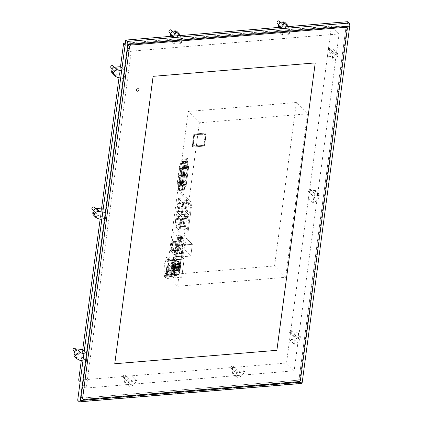 <?xml version="1.0" encoding="UTF-8"?>
<svg xmlns="http://www.w3.org/2000/svg" width="423" height="423" viewBox="0 0 423 423"><rect width="100%" height="100%" fill="white"/><g stroke="black" fill="none" stroke-linecap="round" stroke-linejoin="round"><path stroke-width="0.32" stroke-dasharray="2.12 1.59" d="M301.472 383.465A2.305 0.978 85.3 0 1 301.002 383.249L299.664 381.879L77.684 400.264M347.727 21.689L299.664 381.879M81.285 396.827A1.475 1.19 135.7 0 0 81.56 397.747A1.475 1.19 135.7 0 0 82.437 398.048L83.775 399.418L82.437 398.048L297.602 380.229A1.475 1.19 135.7 0 0 299.109 378.786L346.035 27.083A1.475 1.19 135.7 0 0 345.76 26.157A1.475 1.19 135.7 0 0 344.882 25.861L346.22 27.231L344.882 25.861L129.724 43.68A1.475 1.19 135.7 0 0 128.211 45.118L81.285 396.827A1.475 1.19 135.7 0 0 81.56 397.747A1.475 1.19 135.7 0 0 82.437 398.048L297.602 380.229A1.475 1.19 135.7 0 0 299.109 378.786L346.035 27.083A1.475 1.19 135.7 0 0 345.76 26.157A1.475 1.19 135.7 0 0 344.882 25.861L129.724 43.68A1.475 1.19 135.7 0 0 128.211 45.118L81.285 396.827L82.622 398.196L81.285 396.827M315.235 62.905L153.073 76.293L114.728 363.701L276.885 350.313L315.193 62.868L153.073 76.293L114.728 363.701L276.848 350.27L315.235 62.905M137.57 91.151A1.385 1.11 135.7 0 0 138.829 90.279A1.385 1.11 135.7 0 0 138.723 88.941A1.385 1.11 135.7 0 0 137.903 88.656A1.385 1.11 135.7 0 0 136.64 89.533A1.385 1.11 135.7 0 0 136.745 90.871A1.385 1.11 135.7 0 0 137.57 91.151A1.385 1.11 135.7 0 0 138.829 90.279A1.385 1.11 135.7 0 0 138.723 88.941A1.385 1.11 135.7 0 0 137.903 88.656A1.385 1.11 135.7 0 0 136.64 89.533A1.385 1.11 135.7 0 0 136.745 90.871A1.385 1.11 135.7 0 0 137.57 91.151M127.545 50.11L128.529 49.1L130.977 51.601L129.147 51.754L127.545 50.11L127.63 49.443L128.618 48.434L128.529 49.1M131.257 51.135L339.103 33.919L294.154 370.818L86.308 388.034L131.257 51.135L129.237 51.088L129.147 51.754M129.237 51.088L127.63 49.443M131.067 50.94L130.977 51.601M83.759 384.666L86.202 387.172L84.373 387.325L82.771 385.681L83.759 384.666L83.669 385.332L80.159 381.742M86.202 387.172L86.118 387.838L84.288 387.986L82.681 386.347L83.669 385.332M128.618 48.434L125.108 44.843M112.375 73.665A3.685 2.966 -44.3 0 0 114.57 74.416L119.513 74.004L120.492 66.686L119.016 77.747M93.509 215.08A3.685 2.966 -44.3 0 0 95.698 215.83L100.648 215.418L101.62 208.1L100.145 219.167M74.638 356.494A3.685 2.966 -44.3 0 0 76.833 357.245L81.776 356.832L82.755 349.514L81.279 360.581M339.103 33.919L331.458 26.094L286.503 362.997L78.657 380.208M294.154 370.818L286.503 362.997M125.335 43.167L331.458 26.094M82.771 385.681L82.681 386.347M84.373 387.325L84.288 387.986M174.715 227.135L176.491 213.827L181.578 219.029L179.801 232.338L174.715 227.135L183.032 226.448L184.809 213.139L189.89 218.342L188.113 231.651L183.032 226.448L174.636 227.14L179.717 232.343L181.493 219.035L176.407 213.832L174.636 227.14M181.869 216.867L190.181 216.179L191.957 202.866L183.64 203.558L181.869 216.867L176.782 211.664L185.094 210.977L190.181 216.179L181.784 216.872L183.561 203.563L178.474 198.361L176.698 211.669L181.784 216.872M176.782 211.664L178.559 198.355L186.871 197.663L191.957 202.866L190.181 216.179L185.094 210.977L186.871 197.663L178.474 198.361M183.64 203.558L178.559 198.355M181.673 181.853A2.305 0.978 -94.7 0 0 182.35 184.909A2.305 0.978 -94.7 0 0 182.519 185.052L182.435 185.057A2.305 0.978 85.3 0 1 182.265 184.92A2.305 0.978 85.3 0 1 181.589 181.858L184.164 162.564A2.305 0.978 85.3 0 1 184.93 161.242A2.305 0.978 85.3 0 1 185.396 161.459A2.305 0.978 85.3 0 1 185.56 161.66L185.951 159.529L185.56 161.66A2.305 0.978 -94.7 0 0 185.396 161.459A2.305 0.978 -94.7 0 0 184.93 161.242A2.305 0.978 -94.7 0 0 184.164 162.564L181.589 181.858A2.305 0.978 -94.7 0 0 182.265 184.92A2.305 0.978 -94.7 0 0 182.435 185.057L182.255 187.23A2.533 1.079 -94.7 0 0 183.519 190.831A2.533 1.079 -94.7 0 0 184.359 189.382L184.756 186.411L184.275 189.388A2.533 1.079 85.3 0 1 183.434 190.836A2.533 1.079 85.3 0 1 182.176 187.236L182.461 185.073L182.176 187.236A2.533 1.079 -94.7 0 0 183.434 190.836A2.533 1.079 -94.7 0 0 184.275 189.388L184.359 189.382A2.533 1.079 -94.7 0 1 183.519 190.831L183.519 190.831A2.533 1.079 -94.7 0 1 182.255 187.23L182.519 185.052A2.305 0.978 -94.7 0 1 182.35 184.909A2.305 0.978 -94.7 0 1 181.673 181.853L184.248 162.554L181.673 181.853M185.131 186.638L184.756 186.411L185.131 186.638A2.305 0.978 -94.7 0 0 185.427 186.717A2.305 0.978 -94.7 0 0 186.194 185.401L188.515 168.005L186.115 185.406A2.305 0.978 85.3 0 1 185.348 186.723A2.305 0.978 85.3 0 1 185.047 186.643L184.671 186.416L185.047 186.643A2.305 0.978 -94.7 0 0 185.348 186.723A2.305 0.978 -94.7 0 0 186.115 185.406L188.431 168.016L186.194 185.401A2.305 0.978 -94.7 0 1 185.427 186.717L185.427 186.717A2.305 0.978 -94.7 0 1 185.131 186.638L185.131 186.638M188.515 168.005A2.305 0.978 -94.7 0 0 187.997 165.15L187.659 164.647L187.918 165.155A2.305 0.978 85.3 0 1 188.431 168.016A2.305 0.978 -94.7 0 0 187.918 165.155L187.579 164.653L188.055 161.681A2.533 1.079 -94.7 0 0 186.797 158.075A2.533 1.079 -94.7 0 0 185.951 159.529L185.871 159.534A2.533 1.079 85.3 0 1 186.712 158.086A2.533 1.079 85.3 0 1 187.971 161.686L187.579 164.653L187.971 161.686A2.533 1.079 -94.7 0 0 186.712 158.086A2.533 1.079 -94.7 0 0 185.871 159.534L185.951 159.529A2.533 1.079 -94.7 0 1 186.797 158.075L186.797 158.075A2.533 1.079 -94.7 0 1 188.055 161.681L187.579 164.653L187.997 165.15A2.305 0.978 -94.7 0 1 188.515 168.005L188.515 168.005M185.639 161.655L185.639 161.655A2.305 0.978 -94.7 0 0 185.48 161.454A2.305 0.978 -94.7 0 0 185.01 161.237A2.305 0.978 -94.7 0 0 184.248 162.554L184.248 162.554A2.305 0.978 -94.7 0 1 185.01 161.237L185.01 161.237A2.305 0.978 -94.7 0 1 185.48 161.454A2.305 0.978 -94.7 0 1 185.639 161.655L185.639 161.655M181.583 192.28A1.385 0.587 -94.7 0 0 181.303 192.153A1.385 0.587 -94.7 0 0 180.822 193.253A1.385 0.587 -94.7 0 0 181.25 194.776A1.385 0.587 -94.7 0 0 181.53 194.908A1.385 0.587 -94.7 0 0 182.012 193.808A1.385 0.587 -94.7 0 0 181.583 192.28A1.385 0.587 -94.7 0 0 181.303 192.153A1.385 0.587 -94.7 0 0 180.822 193.253A1.385 0.587 -94.7 0 0 181.25 194.776A1.385 0.587 -94.7 0 0 181.53 194.908A1.385 0.587 -94.7 0 0 182.012 193.808A1.385 0.587 -94.7 0 0 181.583 192.28M170.485 251.04L184.703 249.861L190.773 256.068L176.555 257.247L170.485 251.04L172.05 239.286L186.268 238.107L192.338 244.314L190.773 256.068L176.634 257.242L170.569 251.029L184.703 249.861L186.268 238.107L172.135 239.275L170.569 251.029M173.716 232.354A1.385 0.587 -94.7 0 0 173.435 232.222A1.385 0.587 -94.7 0 0 172.954 233.327A1.385 0.587 -94.7 0 0 173.382 234.85A1.385 0.587 -94.7 0 0 173.663 234.982A1.385 0.587 -94.7 0 0 174.144 233.877A1.385 0.587 -94.7 0 0 173.716 232.354A1.385 0.587 -94.7 0 0 173.435 232.222A1.385 0.587 -94.7 0 0 172.954 233.327A1.385 0.587 -94.7 0 0 173.382 234.85A1.385 0.587 -94.7 0 0 173.663 234.982A1.385 0.587 -94.7 0 0 174.144 233.877A1.385 0.587 -94.7 0 0 173.716 232.354M192.158 146.3L203.844 145.332L204.547 146.057L192.867 147.024L192.158 146.3L193.792 134.07L205.472 133.102L206.181 133.827L204.547 146.057L192.951 147.014L192.243 146.289L203.844 145.332L205.472 133.102L193.877 134.065L192.243 146.289M180.774 235.066A1.385 0.587 -94.7 0 0 180.489 234.939A1.385 0.587 -94.7 0 0 180.008 236.039A1.385 0.587 -94.7 0 0 180.441 237.562A1.385 0.587 -94.7 0 0 180.721 237.694A1.385 0.587 -94.7 0 0 181.203 236.594A1.385 0.587 -94.7 0 0 180.774 235.066M182.302 236.631A1.385 0.587 -94.7 0 0 182.022 236.505A1.385 0.587 -94.7 0 0 181.541 237.604A1.385 0.587 -94.7 0 0 181.969 239.127A1.385 0.587 -94.7 0 0 182.25 239.259A1.385 0.587 -94.7 0 0 182.731 238.16A1.385 0.587 -94.7 0 0 182.302 236.631M176.497 259.733L173.726 256.898L181.377 256.264L184.148 259.098L176.497 259.733L174.075 277.885L181.726 277.25L173.996 277.89L171.22 275.056L178.955 274.416L181.377 256.264L184.148 259.098L181.726 277.25L178.955 274.416L181.726 277.25L184.148 259.098L176.417 259.738L173.996 277.89L166.514 278.508L163.738 275.674L164.272 271.672L163.701 271.085L165.055 260.938L165.626 261.525L166.16 257.522L168.936 260.357L168.402 264.359L169.353 265.337L168 275.484L167.048 274.506L166.514 278.508M176.555 257.247L178.12 245.493L192.338 244.314L186.268 238.107L184.703 249.861L190.773 256.068L192.338 244.314L178.205 245.488L176.634 257.242M178.205 245.488L172.135 239.275M181.499 192.291A1.385 0.587 -94.7 0 0 181.218 192.158A1.385 0.587 -94.7 0 0 180.737 193.258A1.385 0.587 -94.7 0 0 181.166 194.786A1.385 0.587 -94.7 0 0 181.446 194.913A1.385 0.587 -94.7 0 0 181.932 193.813A1.385 0.587 -94.7 0 0 181.499 192.291A1.385 0.587 -94.7 0 0 181.218 192.158A1.385 0.587 -94.7 0 0 180.737 193.258A1.385 0.587 -94.7 0 0 181.166 194.786A1.385 0.587 -94.7 0 0 181.446 194.913A1.385 0.587 -94.7 0 0 181.932 193.813A1.385 0.587 -94.7 0 0 181.499 192.291M183.534 194.279A1.385 0.587 -94.7 0 0 183.254 194.146A1.385 0.587 -94.7 0 0 182.768 195.246A1.385 0.587 -94.7 0 0 183.201 196.774A1.385 0.587 -94.7 0 0 183.482 196.901A1.385 0.587 -94.7 0 0 183.963 195.801A1.385 0.587 -94.7 0 0 183.534 194.279A1.385 0.587 -94.7 0 0 183.254 194.146A1.385 0.587 -94.7 0 0 182.768 195.246A1.385 0.587 -94.7 0 0 183.201 196.774A1.385 0.587 -94.7 0 0 183.482 196.901A1.385 0.587 -94.7 0 0 183.963 195.801A1.385 0.587 -94.7 0 0 183.534 194.279M183.45 194.284A1.385 0.587 -94.7 0 0 183.17 194.152A1.385 0.587 -94.7 0 0 182.688 195.257A1.385 0.587 -94.7 0 0 183.117 196.78A1.385 0.587 -94.7 0 0 183.397 196.912A1.385 0.587 -94.7 0 0 183.878 195.807A1.385 0.587 -94.7 0 0 183.45 194.284A1.385 0.587 -94.7 0 0 183.17 194.152A1.385 0.587 -94.7 0 0 182.688 195.257A1.385 0.587 -94.7 0 0 183.117 196.78A1.385 0.587 -94.7 0 0 183.397 196.912A1.385 0.587 -94.7 0 0 183.878 195.807A1.385 0.587 -94.7 0 0 183.45 194.284M173.631 232.359A1.385 0.587 -94.7 0 0 173.351 232.232A1.385 0.587 -94.7 0 0 172.87 233.332A1.385 0.587 -94.7 0 0 173.298 234.855A1.385 0.587 -94.7 0 0 173.578 234.987A1.385 0.587 -94.7 0 0 174.065 233.887A1.385 0.587 -94.7 0 0 173.631 232.359A1.385 0.587 -94.7 0 0 173.351 232.232A1.385 0.587 -94.7 0 0 172.87 233.332A1.385 0.587 -94.7 0 0 173.298 234.855A1.385 0.587 -94.7 0 0 173.578 234.987A1.385 0.587 -94.7 0 0 174.065 233.887A1.385 0.587 -94.7 0 0 173.631 232.359M192.867 147.024L194.501 134.794L206.181 133.827L205.472 133.102L203.844 145.332L204.547 146.057L206.181 133.827L194.585 134.789L192.951 147.014M194.585 134.789L193.877 134.065M178.146 236.975A1.385 0.587 -94.7 0 0 177.866 236.848A1.385 0.587 -94.7 0 0 177.38 237.948A1.385 0.587 -94.7 0 0 177.813 239.471A1.385 0.587 -94.7 0 0 178.094 239.603A1.385 0.587 -94.7 0 0 178.575 238.503A1.385 0.587 -94.7 0 0 178.146 236.975M176.613 235.41A1.385 0.587 -94.7 0 0 176.333 235.283A1.385 0.587 -94.7 0 0 175.852 236.383A1.385 0.587 -94.7 0 0 176.28 237.906A1.385 0.587 -94.7 0 0 176.56 238.038A1.385 0.587 -94.7 0 0 177.047 236.938A1.385 0.587 -94.7 0 0 176.613 235.41M285.647 277.303L274.559 265.961L166.477 274.913L177.565 286.255L285.647 277.303L307.458 113.845L296.37 102.503L274.559 265.961M307.458 113.845L199.376 122.797L177.565 286.255M199.376 122.797L188.288 111.455L296.37 102.503M188.288 111.455L166.477 274.913M173.726 256.898L171.304 275.045L174.075 277.885M171.304 275.045L178.955 274.416L181.377 256.264L173.642 256.904L176.417 259.738L173.642 256.904L166.16 257.522M179.209 269.689A0.735 0.312 -94.7 0 0 179.061 269.62A0.735 0.312 -94.7 0 0 178.802 270.207A0.735 0.312 -94.7 0 0 179.035 271.021A0.735 0.312 -94.7 0 0 179.183 271.09A0.735 0.312 -94.7 0 0 179.442 270.503A0.735 0.312 -94.7 0 0 179.209 269.689A0.735 0.312 -94.7 0 0 179.061 269.62A0.735 0.312 -94.7 0 0 178.802 270.207A0.735 0.312 -94.7 0 0 179.035 271.021A0.735 0.312 -94.7 0 0 179.183 271.09A0.735 0.312 -94.7 0 0 179.442 270.503A0.735 0.312 -94.7 0 0 179.209 269.689M178.379 269.758A0.735 0.312 -94.7 0 0 178.231 269.689A0.735 0.312 -94.7 0 0 177.972 270.276A0.735 0.312 -94.7 0 0 178.199 271.09A0.735 0.312 -94.7 0 0 178.353 271.159A0.735 0.312 -94.7 0 0 178.606 270.572A0.735 0.312 -94.7 0 0 178.379 269.758A0.735 0.312 -94.7 0 0 178.231 269.689A0.735 0.312 -94.7 0 0 177.972 270.276A0.735 0.312 -94.7 0 0 178.199 271.09A0.735 0.312 -94.7 0 0 178.353 271.159A0.735 0.312 -94.7 0 0 178.606 270.572A0.735 0.312 -94.7 0 0 178.379 269.758M178.4 269.24L178.548 268.156L180.193 269.837L180.103 270.509A1.385 0.587 -94.7 0 0 179.902 272.005L179.812 272.676L178.168 270.99L178.057 269.647L177.961 270.355L177.676 270.286L178.009 267.807L178.4 269.24L172.917 269.694L173.06 268.61L178.548 268.156L173.06 268.61L174.704 270.292L174.614 270.963A1.385 0.587 -94.7 0 0 174.413 272.46L174.324 273.126L172.679 271.444L172.568 270.096L172.473 270.81L172.187 270.741L172.521 268.261L172.917 269.694M172.658 269.435L178.146 268.98M172.753 268.721L178.242 268.267M172.521 268.261L178.009 267.807M172.187 270.741L177.676 270.286M172.473 270.81L177.961 270.355M172.568 270.096L178.057 269.647M172.827 270.36L178.31 269.906M172.679 271.444L178.168 270.99L172.679 271.444L174.324 273.126L179.812 272.676L174.324 273.126L174.413 272.46L179.902 272.005L174.413 272.46A1.385 0.587 -94.7 0 1 174.614 270.963L180.103 270.509L174.614 270.963L174.704 270.292L180.193 269.837L174.704 270.292L173.06 268.61L172.679 271.444M178.612 259.399A1.153 0.492 -94.7 0 0 178.379 259.288A1.153 0.492 -94.7 0 0 177.977 260.208A1.153 0.492 -94.7 0 0 178.332 261.477A1.153 0.492 -94.7 0 0 178.569 261.588A1.153 0.492 -94.7 0 0 178.971 260.668A1.153 0.492 -94.7 0 0 178.612 259.399M175.117 259.69A1.153 0.492 -94.7 0 0 174.884 259.579A1.153 0.492 -94.7 0 0 174.482 260.499A1.153 0.492 -94.7 0 0 174.842 261.768A1.153 0.492 -94.7 0 0 175.074 261.874A1.153 0.492 -94.7 0 0 175.476 260.959A1.153 0.492 -94.7 0 0 175.117 259.69M176.766 273.226A1.153 0.492 -94.7 0 0 176.534 273.115A1.153 0.492 -94.7 0 0 176.132 274.035A1.153 0.492 -94.7 0 0 176.486 275.304A1.153 0.492 -94.7 0 0 176.724 275.415A1.153 0.492 -94.7 0 0 177.126 274.495A1.153 0.492 -94.7 0 0 176.766 273.226M173.277 273.512A1.153 0.492 -94.7 0 0 173.039 273.406A1.153 0.492 -94.7 0 0 172.637 274.321A1.153 0.492 -94.7 0 0 172.996 275.595A1.153 0.492 -94.7 0 0 173.229 275.701A1.153 0.492 -94.7 0 0 173.631 274.786A1.153 0.492 -94.7 0 0 173.277 273.512M173.25 267.193L172.991 266.929L172.896 267.643L172.61 267.569L172.944 265.089L173.081 266.263L173.34 266.527L173.483 265.438L175.127 267.125L175.037 267.791L180.526 267.336A1.385 0.587 -94.7 0 0 180.325 268.832L174.836 269.287L174.747 269.959L180.235 269.504L178.591 267.822L178.733 266.739L178.48 266.474L178.384 267.188L178.099 267.114L178.432 264.634L178.569 265.808L178.823 266.072L178.971 264.988L180.616 266.67L180.526 267.336L175.037 267.791A1.385 0.587 -94.7 0 0 174.836 269.287L174.747 269.959L173.102 268.277L178.591 267.822L173.102 268.277L173.25 267.193L178.733 266.739M175.127 267.125L180.616 266.67L175.127 267.125L173.483 265.438L178.971 264.988L173.483 265.438L173.102 268.277L174.747 269.959L180.235 269.504L180.325 268.832L174.836 269.287A1.385 0.587 -94.7 0 1 175.037 267.791L175.127 267.125M172.991 266.929L178.48 266.474M172.896 267.643L178.384 267.188M172.61 267.569L178.099 267.114M172.944 265.089L178.432 264.634M173.176 265.554L178.665 265.099M173.081 266.263L178.569 265.808M173.34 266.527L178.823 266.072M173.673 264.021L173.414 263.762L173.319 264.47L173.033 264.401L173.367 261.922L173.504 263.095L173.758 263.355L173.906 262.271L175.55 263.952L175.46 264.624L180.949 264.169A1.385 0.587 -94.7 0 0 180.748 265.665L175.259 266.12L175.17 266.791L180.658 266.337L179.014 264.655L179.156 263.566L178.903 263.307L178.807 264.015L178.522 263.947L178.85 261.467L178.992 262.641L179.246 262.9L179.394 261.816L181.039 263.497L180.949 264.169L175.46 264.624A1.385 0.587 -94.7 0 0 175.259 266.12L175.17 266.791L173.525 265.11L179.014 264.655L173.525 265.11L173.673 264.021L179.156 263.566M175.55 263.952L181.039 263.497L175.55 263.952L173.906 262.271L179.394 261.816L173.906 262.271L173.525 265.11L175.17 266.791L180.658 266.337L180.748 265.665L175.259 266.12A1.385 0.587 -94.7 0 1 175.46 264.624L175.55 263.952M173.414 263.762L178.903 263.307M173.319 264.47L178.807 264.015M173.033 264.401L178.522 263.947M173.367 261.922L178.85 261.467M173.599 262.382L179.088 261.927M173.504 263.095L178.992 262.641M173.758 263.355L179.246 262.9M179.632 266.522A0.735 0.312 -94.7 0 0 179.484 266.453A0.735 0.312 -94.7 0 0 179.225 267.04A0.735 0.312 -94.7 0 0 179.458 267.854A0.735 0.312 -94.7 0 0 179.606 267.923A0.735 0.312 -94.7 0 0 179.865 267.336A0.735 0.312 -94.7 0 0 179.632 266.522A0.735 0.312 -94.7 0 0 179.484 266.453A0.735 0.312 -94.7 0 0 179.225 267.04A0.735 0.312 -94.7 0 0 179.458 267.854A0.735 0.312 -94.7 0 0 179.606 267.923A0.735 0.312 -94.7 0 0 179.865 267.336A0.735 0.312 -94.7 0 0 179.632 266.522M180.055 263.349A0.735 0.312 -94.7 0 0 179.907 263.28A0.735 0.312 -94.7 0 0 179.648 263.867A0.735 0.312 -94.7 0 0 179.881 264.682A0.735 0.312 -94.7 0 0 180.029 264.75A0.735 0.312 -94.7 0 0 180.288 264.164A0.735 0.312 -94.7 0 0 180.055 263.349A0.735 0.312 -94.7 0 0 179.907 263.28A0.735 0.312 -94.7 0 0 179.648 263.867A0.735 0.312 -94.7 0 0 179.881 264.682A0.735 0.312 -94.7 0 0 180.029 264.75A0.735 0.312 -94.7 0 0 180.288 264.164A0.735 0.312 -94.7 0 0 180.055 263.349M178.802 266.59A0.735 0.312 -94.7 0 0 178.654 266.522A0.735 0.312 -94.7 0 0 178.395 267.109A0.735 0.312 -94.7 0 0 178.622 267.923A0.735 0.312 -94.7 0 0 178.776 267.992A0.735 0.312 -94.7 0 0 179.029 267.405A0.735 0.312 -94.7 0 0 178.802 266.59A0.735 0.312 -94.7 0 0 178.654 266.522A0.735 0.312 -94.7 0 0 178.395 267.109A0.735 0.312 -94.7 0 0 178.622 267.923A0.735 0.312 -94.7 0 0 178.776 267.992A0.735 0.312 -94.7 0 0 179.029 267.405A0.735 0.312 -94.7 0 0 178.802 266.59M179.225 263.418A0.735 0.312 -94.7 0 0 179.077 263.349A0.735 0.312 -94.7 0 0 178.818 263.936A0.735 0.312 -94.7 0 0 179.045 264.75A0.735 0.312 -94.7 0 0 179.199 264.819A0.735 0.312 -94.7 0 0 179.452 264.232A0.735 0.312 -94.7 0 0 179.225 263.418A0.735 0.312 -94.7 0 0 179.077 263.349A0.735 0.312 -94.7 0 0 178.818 263.936A0.735 0.312 -94.7 0 0 179.045 264.75A0.735 0.312 -94.7 0 0 179.199 264.819A0.735 0.312 -94.7 0 0 179.452 264.232A0.735 0.312 -94.7 0 0 179.225 263.418M163.738 275.674L171.22 275.056L171.754 271.053L171.183 270.466L172.536 260.319L173.107 260.906L173.642 256.904L171.22 275.056L173.996 277.89L174.53 273.887L167.048 274.506M178.183 269.937L178.4 270.916L178.183 269.937L175.355 270.17L175.571 271.148L175.355 270.17L174.567 270.783L175.355 270.17L175.265 270.836L174.567 270.783L175.571 271.148L174.667 270.889L175.571 271.148L175.661 270.482L174.699 270.667L175.661 270.482L175.355 270.17L178.183 269.937L178.49 270.249L175.661 270.482L178.49 270.249L178.4 270.916L175.571 271.148L178.4 270.916L178.094 270.598L175.265 270.836L178.094 270.598L178.183 269.937M178.606 266.765L178.823 267.743L178.606 266.765L175.778 266.998L175.994 267.981L175.778 266.998L174.99 267.616L175.778 266.998L175.688 267.664L174.99 267.616L175.994 267.981L175.09 267.722L175.994 267.981L176.084 267.315L175.122 267.5L176.084 267.315L175.778 266.998L178.606 266.765L178.913 267.077L176.084 267.315L178.913 267.077L178.823 267.743L175.994 267.981L178.823 267.743L178.517 267.431L175.688 267.664L178.517 267.431L178.606 266.765M179.029 263.598L179.246 264.576L179.029 263.598L176.201 263.83L176.417 264.809L176.201 263.83L175.413 264.449L176.201 263.83L176.111 264.497L175.413 264.449L176.417 264.809L175.513 264.549L176.417 264.809L176.507 264.142L175.545 264.333L176.507 264.142L176.201 263.83L179.029 263.598L179.336 263.91L176.507 264.142L179.336 263.91L179.246 264.576L176.417 264.809L179.246 264.576L178.94 264.264L176.111 264.497L178.94 264.264L179.029 263.598M178.12 245.493L172.05 239.286M174.392 242.088L172.436 240.084L179.468 239.503L177.998 250.538L179.955 252.542L172.922 253.123L174.392 242.088L181.43 241.501L179.955 252.542M172.436 240.084L170.966 251.119L172.922 253.123M177.644 245.409L175.682 243.405L182.72 242.823L181.245 253.863L183.201 255.862L176.169 256.449L177.644 245.409L184.677 244.827L183.201 255.862M175.682 243.405L174.213 254.445L176.169 256.449M174.213 254.445L181.245 253.863M184.677 244.827L182.72 242.823M170.966 251.119L177.998 250.538M181.43 241.501L179.468 239.503M179.135 250.157L178.95 250.474L178.342 249.914L179.585 240.597L180.082 241.105L173.462 241.655L172.515 250.707L172.335 251.024L171.722 250.464L172.965 241.147L173.462 241.655L172.991 242.104L171.912 250.543L179.135 250.157L180.082 241.105M179.585 240.597L172.965 241.147L172.684 241.792L172.991 242.104M178.342 249.914L171.553 250.273L172.684 241.792M171.912 250.543L171.553 250.273M182.382 253.477L182.197 253.795L181.589 253.234L182.831 243.918L183.328 244.425L176.714 244.975L175.767 254.027L175.582 254.345L174.974 253.784L176.217 244.468L176.714 244.975L176.243 245.425L175.159 253.869L182.382 253.477L183.328 244.425M182.831 243.918L176.217 244.468L175.936 245.113L176.243 245.425M181.589 253.234L174.805 253.599L175.936 245.113M175.159 253.869L174.805 253.599M179.103 230.112L176.201 227.135L176.534 224.639L175.92 224.016L176.063 222.932L175.45 222.308L175.894 218.982L176.507 219.606L176.65 218.527L177.263 219.151L177.597 216.655L180.505 219.627L179.103 230.112L187.421 229.419L184.513 226.448L176.201 227.135M184.513 226.448L184.846 223.952L176.534 224.639M184.846 223.952L184.232 223.328L175.92 224.016M184.232 223.328L184.38 222.244L176.063 222.932M184.38 222.244L183.767 221.62L175.45 222.308M183.767 221.62L184.211 218.294L175.894 218.982M184.211 218.294L184.819 218.918L176.507 219.606M184.819 218.918L184.967 217.834L176.65 218.527M184.967 217.834L185.575 218.464L177.263 219.151M185.575 218.464L185.909 215.968L188.817 218.94L180.505 219.627M177.597 216.655L185.909 215.968M188.817 218.94L187.421 229.419M189.89 218.342L184.809 213.139L183.032 226.448L188.113 231.651L189.89 218.342M181.171 214.635L178.263 211.664L178.596 209.168L177.983 208.544L178.131 207.46L177.517 206.836L177.961 203.511L178.575 204.135L178.718 203.051L179.331 203.68L179.664 201.184L182.567 204.156L181.171 214.635L189.483 213.948L186.575 210.977L178.263 211.664M186.575 210.977L186.908 208.481L178.596 209.168M186.908 208.481L186.3 207.857L177.983 208.544M186.3 207.857L186.443 206.773L178.131 207.46M186.443 206.773L185.829 206.149L177.517 206.836M185.829 206.149L186.273 202.818L177.961 203.511M186.273 202.818L186.887 203.447L178.575 204.135M186.887 203.447L187.029 202.363L178.718 203.051M187.029 202.363L187.643 202.992L179.331 203.68M187.643 202.992L187.976 200.497L190.884 203.468L182.567 204.156M179.664 201.184L187.976 200.497M190.884 203.468L189.483 213.948M176.698 211.669L185.094 210.977L186.871 197.663L191.957 202.866L183.561 203.563M183.677 181.504L183.656 182.551L183.677 181.504M178.691 181.916L178.67 182.963L178.691 181.916M182.826 183.339L177.834 183.751A0.645 0.275 85.3 0 1 177.644 182.895L180.113 164.388A0.645 0.275 85.3 0 1 180.33 164.018A0.645 0.275 85.3 0 1 180.462 164.076L185.448 163.664A0.645 0.275 -94.7 0 0 185.316 163.606A0.645 0.275 -94.7 0 0 185.105 163.976L182.636 182.482A0.645 0.275 -94.7 0 0 182.826 183.339L177.882 183.788L179.854 184.988L184.84 184.576L182.873 183.376M184.84 184.576A0.645 0.275 -94.7 0 0 184.925 184.597A0.645 0.275 -94.7 0 0 185.142 184.227L180.15 184.64A0.645 0.275 85.3 0 1 179.939 185.01A0.645 0.275 85.3 0 1 179.854 184.988M185.448 163.664L180.505 164.135L182.287 166.773A0.645 0.275 85.3 0 1 182.429 167.571L187.415 167.159L185.142 184.227M187.415 167.159A0.645 0.275 -94.7 0 0 187.273 166.355L182.287 166.773M185.496 163.722L187.273 166.355M184.936 178.913L184.914 179.965L184.936 178.913M184.634 181.187L184.613 182.239L184.634 181.187M183.979 179.23L183.963 180.283L183.979 179.23M184.285 176.957L184.264 178.009L184.285 176.957M184.587 174.688L184.565 175.735L184.587 174.688M184.888 172.415L184.867 173.467L184.888 172.415M185.195 170.141L185.174 171.193L185.195 170.141M185.496 167.873L185.475 168.92L185.496 167.873M185.797 165.599L185.776 166.651L185.797 165.599M185.237 176.645L185.216 177.692L185.237 176.645M185.544 174.371L185.523 175.423L185.544 174.371M185.845 172.103L185.824 173.15L185.845 172.103M186.146 169.829L186.125 170.881L186.146 169.829M186.453 167.556L186.432 168.608L186.453 167.556M182.736 184.005L177.75 184.417A1.385 0.587 85.3 0 1 177.343 182.583L182.329 182.17A1.385 0.587 -94.7 0 0 182.736 184.005L177.85 184.502L179.817 185.697A1.385 0.587 85.3 0 0 179.997 185.745L184.983 185.332A1.385 0.587 -94.7 0 0 185.443 184.539L187.722 167.471A1.385 0.587 -94.7 0 0 187.415 165.758L185.634 163.119L180.647 163.532L182.424 166.17A1.385 0.587 85.3 0 1 182.736 167.883L180.457 184.957A1.385 0.587 85.3 0 1 179.997 185.745M182.329 182.17L184.798 163.659A1.385 0.587 -94.7 0 1 185.258 162.871A1.385 0.587 -94.7 0 1 185.538 162.998L185.634 163.119M182.836 184.09L184.809 185.285A1.385 0.587 -94.7 0 0 184.983 185.332M182.429 167.571L180.15 184.64M185.538 162.998L180.647 163.532M177.343 182.583L179.812 164.076A1.385 0.587 85.3 0 1 180.267 163.283A1.385 0.587 85.3 0 1 180.552 163.415M179.643 181.599L179.622 182.651L179.643 181.599M178.992 179.643L178.971 180.695L178.992 179.643M179.294 177.369L179.273 178.421L179.294 177.369M179.601 175.101L179.579 176.148L179.601 175.101M179.902 172.827L179.881 173.879L179.902 172.827M180.203 170.559L180.182 171.606L180.203 170.559M180.51 168.285L180.489 169.337L180.51 168.285M180.811 166.012L180.79 167.064L180.811 166.012M179.949 179.331L179.928 180.378L179.949 179.331M180.251 177.057L180.23 178.109L180.251 177.057M180.552 174.784L180.531 175.836L180.552 174.784M180.859 172.515L180.838 173.562L180.859 172.515M181.16 170.242L181.139 171.294L181.16 170.242M181.462 167.968L181.441 169.02L181.462 167.968M182.546 162.548A1.385 0.587 -94.7 0 0 182.826 162.681A1.385 0.587 -94.7 0 0 183.307 161.575A1.385 0.587 -94.7 0 0 182.879 160.053A1.385 0.587 -94.7 0 0 182.599 159.92A1.385 0.587 -94.7 0 0 182.117 161.026A1.385 0.587 -94.7 0 0 182.546 162.548M186.702 162.205A1.385 0.587 -94.7 0 0 186.982 162.332A1.385 0.587 -94.7 0 0 187.468 161.232A1.385 0.587 -94.7 0 0 187.035 159.709A1.385 0.587 -94.7 0 0 186.755 159.577A1.385 0.587 -94.7 0 0 186.273 160.677A1.385 0.587 -94.7 0 0 186.702 162.205M183.429 163.262L183.719 161.1L183 159.138L181.996 159.339L181.71 161.501L182.424 163.463L187.585 162.918L187.875 160.756L187.156 158.794L186.152 158.995L185.866 161.158L186.58 163.119L187.585 162.918M183.719 161.1L187.875 160.756M183 159.138L187.156 158.794M181.996 159.339L186.152 158.995M181.71 161.501L185.866 161.158M182.424 163.463L186.58 163.119M178.934 189.62A1.385 0.587 -94.7 0 0 179.215 189.747A1.385 0.587 -94.7 0 0 179.696 188.647A1.385 0.587 -94.7 0 0 179.267 187.125A1.385 0.587 -94.7 0 0 178.987 186.992A1.385 0.587 -94.7 0 0 178.506 188.092A1.385 0.587 -94.7 0 0 178.934 189.62M183.09 189.277A1.385 0.587 -94.7 0 0 183.371 189.404A1.385 0.587 -94.7 0 0 183.857 188.304A1.385 0.587 -94.7 0 0 183.423 186.781A1.385 0.587 -94.7 0 0 183.143 186.649A1.385 0.587 -94.7 0 0 182.662 187.749A1.385 0.587 -94.7 0 0 183.09 189.277M179.817 190.334L180.103 188.172L179.389 186.21L178.384 186.411L178.099 188.573L178.813 190.535L183.973 189.99L184.264 187.828L183.545 185.866L182.54 186.067L182.255 188.23L182.969 190.186L183.973 189.99M180.103 188.172L184.264 187.828M179.389 186.21L183.545 185.866M178.384 186.411L182.54 186.067M178.099 188.573L182.255 188.23M178.813 190.535L182.969 190.186M194.501 134.794L193.792 134.07M194.294 135.275L192.825 146.284L192.365 145.813L193.834 134.805L194.294 135.275L205.932 134.313L204.462 145.322L204.008 144.851L205.472 133.842L205.932 134.313M193.834 134.805L205.472 133.842M192.365 145.813L204.008 144.851M192.825 146.284L204.462 145.322M180.743 235.278A1.153 0.492 -94.7 0 0 180.51 235.167A1.153 0.492 -94.7 0 0 180.108 236.087A1.153 0.492 -94.7 0 0 180.468 237.356A1.153 0.492 -94.7 0 0 180.7 237.462A1.153 0.492 -94.7 0 0 181.102 236.547A1.153 0.492 -94.7 0 0 180.743 235.278M178.691 235.447A1.153 0.492 -94.7 0 0 178.458 235.336A1.153 0.492 -94.7 0 0 178.057 236.256A1.153 0.492 -94.7 0 0 178.411 237.525A1.153 0.492 -94.7 0 0 178.649 237.636A1.153 0.492 -94.7 0 0 179.051 236.716A1.153 0.492 -94.7 0 0 178.691 235.447M182.276 236.843A1.153 0.492 -94.7 0 0 182.038 236.732A1.153 0.492 -94.7 0 0 181.636 237.652A1.153 0.492 -94.7 0 0 181.996 238.921A1.153 0.492 -94.7 0 0 182.228 239.027A1.153 0.492 -94.7 0 0 182.63 238.112A1.153 0.492 -94.7 0 0 182.276 236.843M180.219 237.012A1.153 0.492 -94.7 0 0 179.987 236.901A1.153 0.492 -94.7 0 0 179.585 237.821A1.153 0.492 -94.7 0 0 179.944 239.09A1.153 0.492 -94.7 0 0 180.177 239.201A1.153 0.492 -94.7 0 0 180.579 238.281A1.153 0.492 -94.7 0 0 180.219 237.012M115.68 71.936A1.385 1.11 -44.3 0 1 114.86 71.656A1.385 1.11 -44.3 0 1 114.755 70.313A1.385 1.11 -44.3 0 1 116.013 69.441A1.385 1.11 -44.3 0 1 116.838 69.721A1.385 1.11 -44.3 0 1 116.938 71.064A1.385 1.11 -44.3 0 1 115.68 71.936M112.973 65.771A1.385 1.11 -44.3 0 1 113.078 67.114A1.385 1.11 -44.3 0 1 111.82 67.987A1.385 1.11 -44.3 0 1 110.995 67.706M119.513 74.004L124.103 78.699L125.081 71.381L121.655 70.741M121.988 68.219L125.081 71.381M124.103 78.699L120.677 78.059M96.809 213.351A1.385 1.11 -44.3 0 1 95.989 213.07A1.385 1.11 -44.3 0 1 95.884 211.727A1.385 1.11 -44.3 0 1 97.142 210.855A1.385 1.11 -44.3 0 1 97.967 211.135A1.385 1.11 -44.3 0 1 98.073 212.478A1.385 1.11 -44.3 0 1 96.809 213.351M94.107 207.185A1.385 1.11 -44.3 0 1 94.207 208.528A1.385 1.11 -44.3 0 1 92.949 209.401A1.385 1.11 -44.3 0 1 92.129 209.121M100.648 215.418L105.237 220.113L106.21 212.795L102.784 212.156M103.122 209.634L106.21 212.795M105.237 220.113L101.806 219.474M77.943 354.765A1.385 1.11 -44.3 0 1 77.118 354.485A1.385 1.11 -44.3 0 1 77.018 353.147A1.385 1.11 -44.3 0 1 78.276 352.269A1.385 1.11 -44.3 0 1 79.096 352.549A1.385 1.11 -44.3 0 1 79.201 353.892A1.385 1.11 -44.3 0 1 77.943 354.765M75.236 348.6A1.385 1.11 -44.3 0 1 75.342 349.943A1.385 1.11 -44.3 0 1 74.083 350.815A1.385 1.11 -44.3 0 1 73.258 350.535M81.776 356.832L86.366 361.528L87.344 354.21L83.918 353.57M84.251 351.048L87.344 354.21M86.366 361.528L82.94 360.888M332.171 51.537A1.385 1.11 -44.3 0 1 332.996 51.818A1.385 1.11 -44.3 0 1 333.097 53.161A1.385 1.11 -44.3 0 1 331.838 54.033A1.385 1.11 -44.3 0 1 331.019 53.753A1.385 1.11 -44.3 0 1 330.913 52.41A1.385 1.11 -44.3 0 1 332.171 51.537M328.311 47.588A1.385 1.11 -44.3 0 1 329.131 47.868A1.385 1.11 -44.3 0 1 329.237 49.211A1.385 1.11 -44.3 0 1 327.978 50.083A1.385 1.11 -44.3 0 1 327.153 49.803A1.385 1.11 -44.3 0 1 327.053 48.46A1.385 1.11 -44.3 0 1 328.311 47.588M336.169 52.114A3.685 2.966 -44.3 0 0 335.476 49.808A3.685 2.966 -44.3 0 0 333.287 49.063L328.338 49.47L327.36 56.793L332.309 56.381A3.685 2.966 -44.3 0 0 336.079 52.78L336.169 52.114L338.088 54.081L337.728 52.108L336.28 52.124L332.927 54.165L331.949 61.483L335.302 59.447C336.581 58.617 337.48 57.052 338.003 54.747L338.088 54.081M328.338 49.47L332.927 54.165M327.36 56.793L331.949 61.483M313.306 192.951A1.385 1.11 -44.3 0 1 314.125 193.232A1.385 1.11 -44.3 0 1 314.231 194.575A1.385 1.11 -44.3 0 1 312.972 195.447A1.385 1.11 -44.3 0 1 312.148 195.167A1.385 1.11 -44.3 0 1 312.047 193.829A1.385 1.11 -44.3 0 1 313.306 192.951M309.44 189.002A1.385 1.11 -44.3 0 1 310.265 189.282A1.385 1.11 -44.3 0 1 310.371 190.625A1.385 1.11 -44.3 0 1 309.107 191.497A1.385 1.11 -44.3 0 1 308.288 191.217A1.385 1.11 -44.3 0 1 308.182 189.874A1.385 1.11 -44.3 0 1 309.44 189.002M317.298 193.528A3.685 2.966 -44.3 0 0 316.61 191.228A3.685 2.966 -44.3 0 0 314.416 190.477L309.467 190.884L308.494 198.207L313.438 197.795A3.685 2.966 -44.3 0 0 317.208 194.194L317.298 193.528L319.222 195.495L318.857 193.528L317.409 193.538L314.056 195.579L313.083 202.897L316.436 200.862C317.715 200.031 318.614 198.466 319.132 196.161L319.222 195.495M309.467 190.884L314.056 195.579M308.494 198.207L313.083 202.897M294.434 334.366A1.385 1.11 -44.3 0 1 295.259 334.651A1.385 1.11 -44.3 0 1 295.36 335.989A1.385 1.11 -44.3 0 1 294.101 336.861A1.385 1.11 -44.3 0 1 293.282 336.581A1.385 1.11 -44.3 0 1 293.176 335.243A1.385 1.11 -44.3 0 1 294.434 334.366M290.575 330.416A1.385 1.11 -44.3 0 1 291.394 330.696A1.385 1.11 -44.3 0 1 291.5 332.039A1.385 1.11 -44.3 0 1 290.241 332.912A1.385 1.11 -44.3 0 1 289.417 332.631A1.385 1.11 -44.3 0 1 289.316 331.288A1.385 1.11 -44.3 0 1 290.575 330.416M298.427 334.942A3.685 2.966 -44.3 0 0 297.739 332.642A3.685 2.966 -44.3 0 0 295.545 331.891L290.601 332.298L289.623 339.621L294.572 339.209A3.685 2.966 -44.3 0 0 298.342 335.608L298.427 334.942L300.351 336.909L299.986 334.942L298.543 334.953L295.191 336.994L294.212 344.311L297.565 342.276C298.844 341.446 299.743 339.88 300.267 337.575L300.351 336.909M290.601 332.298L295.191 336.994M289.623 339.621L294.212 344.311M172.801 35.12A1.385 1.11 -44.3 0 1 173.716 33.909A1.385 1.11 -44.3 0 1 175.037 34.052A1.385 1.11 -44.3 0 1 175.296 34.913A1.385 1.11 -44.3 0 1 174.382 36.129A1.385 1.11 -44.3 0 1 173.06 35.987A1.385 1.11 -44.3 0 1 172.801 35.12M171.178 30.102A1.385 1.11 -44.3 0 1 171.431 30.964A1.385 1.11 -44.3 0 1 170.517 32.18A1.385 1.11 -44.3 0 1 169.2 32.037M177.126 31.625A3.685 2.966 -44.3 0 1 177.813 33.925L177.152 38.874L181.742 43.569L180.415 35.543M170.247 36.389L169.835 39.482L177.152 38.874M169.835 39.482L174.424 44.177L181.742 43.569M174.424 44.177L173.472 36.119M280.883 26.173A1.385 1.11 -44.3 0 1 281.797 24.957A1.385 1.11 -44.3 0 1 283.119 25.1A1.385 1.11 -44.3 0 1 283.378 25.962A1.385 1.11 -44.3 0 1 282.458 27.178A1.385 1.11 -44.3 0 1 281.142 27.035A1.385 1.11 -44.3 0 1 280.883 26.173M279.254 21.15A1.385 1.11 -44.3 0 1 279.513 22.012A1.385 1.11 -44.3 0 1 278.598 23.228A1.385 1.11 -44.3 0 1 277.276 23.085M285.202 22.673A3.685 2.966 -44.3 0 1 285.89 24.973L285.234 29.922L289.818 34.617L288.497 26.591M278.329 27.437L277.916 30.53L285.234 29.922M277.916 30.53L282.506 35.225L289.818 34.617M282.506 35.225L281.549 27.167M129.232 380.134A1.385 1.11 -44.3 0 1 128.317 381.345A1.385 1.11 -44.3 0 1 127 381.202A1.385 1.11 -44.3 0 1 126.741 380.34A1.385 1.11 -44.3 0 1 127.656 379.13A1.385 1.11 -44.3 0 1 128.978 379.272A1.385 1.11 -44.3 0 1 129.232 380.134M125.372 376.184A1.385 1.11 -44.3 0 1 124.457 377.395A1.385 1.11 -44.3 0 1 123.135 377.253A1.385 1.11 -44.3 0 1 122.876 376.391A1.385 1.11 -44.3 0 1 123.791 375.175A1.385 1.11 -44.3 0 1 125.113 375.317A1.385 1.11 -44.3 0 1 125.372 376.184M127.772 384.327A3.685 2.966 -44.3 0 0 131.537 380.726L132.198 375.777L124.885 376.38L124.225 381.329A3.685 2.966 -44.3 0 0 124.912 383.635A3.685 2.966 -44.3 0 0 127.106 384.38L127.772 384.327L129.692 386.294C132.013 385.887 133.626 385.052 134.535 383.788L136.788 380.467L129.47 381.075L127.217 384.396L127.138 385.913L129.692 386.294M132.198 375.777L136.788 380.467M124.885 376.38L129.47 381.075M237.314 371.183A1.385 1.11 -44.3 0 1 236.399 372.393A1.385 1.11 -44.3 0 1 235.077 372.251A1.385 1.11 -44.3 0 1 234.818 371.389A1.385 1.11 -44.3 0 1 235.733 370.178A1.385 1.11 -44.3 0 1 237.054 370.321A1.385 1.11 -44.3 0 1 237.314 371.183M233.454 367.233A1.385 1.11 -44.3 0 1 232.539 368.444A1.385 1.11 -44.3 0 1 231.217 368.301A1.385 1.11 -44.3 0 1 230.958 367.439A1.385 1.11 -44.3 0 1 231.873 366.223A1.385 1.11 -44.3 0 1 233.195 366.366A1.385 1.11 -44.3 0 1 233.454 367.233M235.849 375.375A3.685 2.966 -44.3 0 0 239.619 371.775L240.28 366.826L232.962 367.428L232.301 372.377A3.685 2.966 -44.3 0 0 232.994 374.683A3.685 2.966 -44.3 0 0 235.183 375.428L235.849 375.375L237.774 377.342C240.095 376.935 241.707 376.1 242.617 374.836L244.869 371.516L237.552 372.124L235.299 375.444L235.22 376.962L237.774 377.342M240.28 366.826L244.869 371.516M232.962 367.428L237.552 372.124M173.187 261.858A1.153 0.492 -94.7 0 0 173.419 261.964A1.153 0.492 -94.7 0 0 173.821 261.049A1.153 0.492 -94.7 0 0 173.462 259.775A1.153 0.492 -94.7 0 0 173.229 259.669A1.153 0.492 -94.7 0 0 172.827 260.584A1.153 0.492 -94.7 0 0 173.187 261.858M174.847 261.721A1.153 0.492 -94.7 0 0 175.08 261.826A1.153 0.492 -94.7 0 0 175.482 260.912A1.153 0.492 -94.7 0 0 175.127 259.637A1.153 0.492 -94.7 0 0 174.889 259.532A1.153 0.492 -94.7 0 0 174.488 260.446A1.153 0.492 -94.7 0 0 174.847 261.721M173.53 259.278A1.708 0.724 -94.7 0 0 173.181 259.114A1.708 0.724 -94.7 0 0 172.589 260.473A1.708 0.724 -94.7 0 0 173.118 262.355A1.708 0.724 -94.7 0 0 173.467 262.514A1.708 0.724 -94.7 0 0 174.059 261.155A1.708 0.724 -94.7 0 0 173.53 259.278M167.709 259.759A1.708 0.724 -94.7 0 0 167.365 259.6A1.708 0.724 -94.7 0 0 166.768 260.954A1.708 0.724 -94.7 0 0 167.297 262.836A1.708 0.724 -94.7 0 0 167.645 262.995A1.708 0.724 -94.7 0 0 168.238 261.641A1.708 0.724 -94.7 0 0 167.709 259.759M168.936 260.357L176.417 259.738L175.883 263.741L176.84 264.719L175.482 274.865L174.53 273.887M175.482 274.865L168 275.484M176.84 264.719L169.353 265.337M175.883 263.741L168.402 264.359M173.107 260.906L165.626 261.525M172.536 260.319L165.055 260.938M171.183 270.466L163.701 271.085M171.754 271.053L164.272 271.672M180.616 266.67L178.971 264.988L178.591 267.822L180.235 269.504L180.325 268.832A1.385 0.587 -94.7 0 1 180.526 267.336L180.616 266.67M180.193 269.837L178.548 268.156L178.168 270.99L179.812 272.676L179.902 272.005A1.385 0.587 -94.7 0 1 180.103 270.509L180.193 269.837M181.039 263.497L179.394 261.816L179.014 264.655L180.658 266.337L180.748 265.665A1.385 0.587 -94.7 0 1 180.949 264.169L181.039 263.497M171.606 273.702A1.153 0.492 -94.7 0 0 171.373 273.591A1.153 0.492 -94.7 0 0 170.971 274.511A1.153 0.492 -94.7 0 0 171.326 275.78A1.153 0.492 -94.7 0 0 171.564 275.891A1.153 0.492 -94.7 0 0 171.965 274.971A1.153 0.492 -94.7 0 0 171.606 273.702M173.266 273.565A1.153 0.492 -94.7 0 0 173.033 273.454A1.153 0.492 -94.7 0 0 172.632 274.374A1.153 0.492 -94.7 0 0 172.991 275.643A1.153 0.492 -94.7 0 0 173.224 275.754A1.153 0.492 -94.7 0 0 173.626 274.834A1.153 0.492 -94.7 0 0 173.266 273.565M171.669 273.2A1.708 0.724 -94.7 0 0 171.326 273.041A1.708 0.724 -94.7 0 0 170.728 274.4A1.708 0.724 -94.7 0 0 171.262 276.282A1.708 0.724 -94.7 0 0 171.606 276.441A1.708 0.724 -94.7 0 0 172.203 275.082A1.708 0.724 -94.7 0 0 171.669 273.2M165.441 276.764A1.708 0.724 -94.7 0 0 165.79 276.922A1.708 0.724 -94.7 0 0 166.382 275.563A1.708 0.724 -94.7 0 0 165.853 273.686A1.708 0.724 -94.7 0 0 165.504 273.522A1.708 0.724 -94.7 0 0 164.912 274.881A1.708 0.724 -94.7 0 0 165.441 276.764M168.883 265.612L168.55 268.108L166.831 266.347L173.483 265.797L173.816 263.302L175.534 265.062L168.883 265.612L167.164 263.852L166.831 266.347M168.465 268.774L168.132 271.27L166.408 269.509L173.06 268.959L173.393 266.464L175.111 268.224L168.465 268.774L166.741 267.013L166.408 269.509M168.042 271.936L167.709 274.432L165.985 272.671L166.318 270.175L168.042 271.936L174.694 271.381L174.361 273.877L172.637 272.121L172.97 269.625L174.694 271.381M166.318 270.175L172.97 269.625M165.985 272.671L172.637 272.121M167.709 274.432L174.361 273.877M166.741 267.013L173.393 266.464M168.132 271.27L174.778 270.72L173.06 268.959M174.778 270.72L175.111 268.224M167.164 263.852L173.816 263.302M168.55 268.108L175.201 267.558L173.483 265.797M175.201 267.558L175.534 265.062M172.653 260.129A1.613 0.687 -94.7 0 0 173.456 262.424A1.613 0.687 -94.7 0 0 173.996 261.499A1.613 0.687 -94.7 0 0 173.192 259.209A1.613 0.687 -94.7 0 0 172.653 260.129M173.129 260.473A1.613 0.687 -94.7 0 0 172.362 259.278A1.613 0.687 -94.7 0 0 171.823 260.198A1.613 0.687 -94.7 0 0 171.801 260.838L173.382 260.457A1.613 0.687 -94.7 0 1 173.435 260.912L171.854 261.292A1.613 0.687 -94.7 0 0 172.626 262.493A1.613 0.687 -94.7 0 0 173.16 261.567A1.613 0.687 -94.7 0 0 173.181 260.933M171.801 260.838L172.05 260.817A1.613 0.687 -94.7 0 0 172.103 261.271L171.854 261.292M173.435 260.912L172.103 261.271M172.05 260.817L173.382 260.457M170.797 274.056A1.613 0.687 -94.7 0 0 171.601 276.351A1.613 0.687 -94.7 0 0 172.135 275.426A1.613 0.687 -94.7 0 0 171.331 273.131A1.613 0.687 -94.7 0 0 170.797 274.056M171.273 274.4A1.613 0.687 -94.7 0 0 170.501 273.2A1.613 0.687 -94.7 0 0 169.967 274.125A1.613 0.687 -94.7 0 0 169.946 274.765L171.521 274.379A1.613 0.687 -94.7 0 1 171.574 274.839L169.998 275.22A1.613 0.687 -94.7 0 0 170.77 276.42A1.613 0.687 -94.7 0 0 171.304 275.495A1.613 0.687 -94.7 0 0 171.326 274.855M169.946 274.765L170.194 274.744A1.613 0.687 -94.7 0 0 170.247 275.199L169.998 275.22M171.574 274.839L170.247 275.199M170.194 274.744L171.521 274.379M301.002 383.249L79.022 401.633M129.554 46.488L128.211 45.118L129.554 46.488M298.939 381.599L297.602 380.229L298.939 381.599M129.724 43.68L131.061 45.05L129.724 43.68M299.109 378.786L300.446 380.155L299.109 378.786M347.373 28.447L346.035 27.083L347.373 28.447M178.839 250.421L172.219 250.971L171.86 250.59M180.246 241.84L173.018 242.226M182.086 253.742L175.471 254.292L175.106 253.911M183.492 245.16L176.269 245.546M180.113 164.388L185.105 163.976M177.644 182.895L182.636 182.482M184.809 185.285L179.817 185.697M180.457 184.957L185.443 184.539M187.722 167.471L182.736 167.883M182.424 166.17L187.415 165.758M179.812 164.076L184.798 163.659M114.57 74.416L117.562 77.478M95.698 215.83L98.696 218.892M76.833 357.245L79.825 360.306M332.309 56.381L335.302 59.447M333.287 49.063L336.28 52.124M336.079 52.78L338.003 54.747M313.438 197.795L316.436 200.862M314.416 190.477L317.409 193.538M317.208 194.194L319.132 196.161M294.572 339.209L297.565 342.276M295.545 331.891L298.543 334.953M298.342 335.608L300.267 337.575M177.813 33.925L180.806 36.991M172.156 36.23L173.493 37.594M285.89 24.973L288.888 28.04M280.238 27.278L281.57 28.642M124.225 381.329L127.217 384.396M131.537 380.726L134.535 383.788M127.106 384.38L129.031 386.352M232.301 372.377L235.299 375.444M239.619 371.775L242.617 374.836M235.183 375.428L237.107 377.401M81.56 397.747L82.897 399.116L81.56 397.747M345.76 26.157L347.098 27.527L345.76 26.157M182.022 236.505L177.866 236.848M182.25 239.259L178.094 239.603M180.489 234.939L176.333 235.283M180.721 237.694L176.56 238.038M179.061 269.62L178.231 269.689L179.061 269.62M179.183 271.09L178.353 271.159L179.183 271.09M178.379 259.288L174.884 259.579M178.569 261.588L175.074 261.874M176.534 273.115L173.039 273.406M176.724 275.415L173.229 275.701M179.484 266.453L178.654 266.522L179.484 266.453M179.606 267.923L178.776 267.992L179.606 267.923M179.907 263.28L179.077 263.349L179.907 263.28M180.029 264.75L179.199 264.819L180.029 264.75M178.95 250.474L172.335 251.024M182.197 253.795L175.582 254.345M183.566 181.451L178.575 181.864M183.656 182.551L178.67 182.963M180.33 164.018L185.316 163.606M179.939 185.01L184.925 184.597M180.267 163.283L185.258 162.871M184.518 181.134L179.532 181.546M184.613 182.239L179.622 182.651M183.868 179.178L178.881 179.59M183.963 180.283L178.971 180.695M184.174 176.904L179.183 177.322M184.264 178.009L179.273 178.421M184.476 174.636L179.484 175.048M184.565 175.735L179.579 176.148M184.777 172.362L179.791 172.774M184.867 173.467L179.881 173.879M185.084 170.094L180.092 170.506M185.174 171.193L180.182 171.606M185.385 167.82L180.394 168.232M185.475 168.92L180.489 169.337M185.686 165.546L180.7 165.959M185.776 166.651L180.79 167.064M184.825 178.866L179.833 179.278M184.914 179.965L179.928 180.378M185.126 176.592L180.14 177.004M185.216 177.692L180.23 178.109M185.427 174.318L180.441 174.731M185.523 175.423L180.531 175.836M185.734 172.05L180.743 172.462M185.824 173.15L180.838 173.562M186.035 169.776L181.049 170.189M186.125 170.881L181.139 171.294M186.337 167.503L181.351 167.92M186.432 168.608L181.441 169.02M186.982 162.332L182.826 162.681M186.755 159.577L182.599 159.92M183.371 189.404L179.215 189.747M183.143 186.649L178.987 186.992M180.51 235.167L178.458 235.336M180.7 237.462L178.649 237.636M182.038 236.732L179.987 236.901M182.228 239.027L180.177 239.201M114.86 71.656L112.37 69.108M116.838 69.721L114.506 67.336M95.989 213.07L93.499 210.522M97.967 211.135L95.635 208.756M77.118 354.485L74.633 351.941M79.096 352.549L76.769 350.17M332.996 51.818L329.131 47.868M331.019 53.753L327.153 49.803M335.476 49.808L337.728 52.108M314.125 193.232L310.265 189.282M312.148 195.167L308.288 191.217M316.61 191.228L318.857 193.528M295.259 334.651L291.394 330.696M293.282 336.581L289.417 332.631M297.739 332.642L299.986 334.942M175.037 34.052L172.552 31.508M173.06 35.987L170.744 33.613M283.119 25.1L280.629 22.556M281.142 27.035L278.82 24.661M127 381.202L123.135 377.253M128.978 379.272L125.113 375.317M124.912 383.635L127.138 385.913M235.077 372.251L231.217 368.301M237.054 370.321L233.195 366.366M232.994 374.683L235.22 376.962M175.08 261.826L173.419 261.964M174.889 259.532L173.229 259.669M173.181 259.114L167.365 259.6M173.467 262.514L167.645 262.995M173.033 273.454L171.373 273.591M173.224 275.754L171.564 275.891M171.606 276.441L165.79 276.922M171.326 273.041L165.504 273.522M173.456 262.424L172.626 262.493M173.192 259.209L172.362 259.278M171.601 276.351L170.77 276.42M171.331 273.131L170.501 273.2"/><path stroke-width="0.63" d="M349.742 26.115L302.239 382.149A2.305 0.978 85.3 0 1 301.472 383.465L79.492 401.85A2.305 0.978 -94.7 0 0 80.259 400.533L127.762 44.5A2.305 0.978 -94.7 0 0 127.085 41.443L125.747 40.074L347.727 21.689L349.065 23.059A2.305 0.978 85.3 0 1 349.742 26.115L127.762 44.5M79.492 401.85A2.305 0.978 -94.7 0 1 79.022 401.633L77.684 400.264L125.747 40.074M129.554 46.488A1.475 1.19 -44.3 0 1 131.061 45.05L346.22 27.231A1.475 1.19 -44.3 0 1 347.098 27.527A1.475 1.19 -44.3 0 1 347.373 28.447A1.475 1.19 135.7 0 0 347.098 27.527A1.475 1.19 135.7 0 0 346.22 27.231L131.061 45.05A1.475 1.19 135.7 0 0 129.554 46.488L82.622 398.196A1.475 1.19 135.7 0 0 82.897 399.116A1.475 1.19 -44.3 0 1 82.622 398.196L129.554 46.488M300.446 380.155L347.373 28.447L300.446 380.155A1.475 1.19 -44.3 0 1 298.939 381.599L83.775 399.418A1.475 1.19 -44.3 0 1 82.897 399.116A1.475 1.19 135.7 0 0 83.775 399.418L298.939 381.599A1.475 1.19 135.7 0 0 300.446 380.155M315.235 62.905L153.115 76.336L114.765 363.738L276.885 350.313L315.235 62.905L153.115 76.336L114.765 363.738L276.885 350.313L315.235 62.905M137.607 91.194A1.385 1.11 135.7 0 0 138.866 90.316A1.385 1.11 135.7 0 0 138.76 88.978A1.385 1.11 135.7 0 0 137.94 88.698A1.385 1.11 135.7 0 0 136.682 89.57A1.385 1.11 135.7 0 0 136.782 90.913A1.385 1.11 135.7 0 0 137.607 91.194A1.385 1.11 135.7 0 0 138.866 90.316A1.385 1.11 135.7 0 0 138.76 88.978A1.385 1.11 135.7 0 0 137.94 88.698A1.385 1.11 135.7 0 0 136.682 89.57A1.385 1.11 135.7 0 0 136.782 90.913A1.385 1.11 135.7 0 0 137.607 91.194M125.108 44.843L123.611 43.31L120.492 66.686L121.988 68.219M119.016 77.747L101.62 208.1L103.122 209.634M100.145 219.167L82.755 349.514L84.251 351.048M81.279 360.581L78.657 380.208L80.159 381.742M123.611 43.31L125.335 43.167M112.37 69.108L110.995 67.706A1.385 1.11 -44.3 0 1 110.889 66.363A1.385 1.11 -44.3 0 1 112.153 65.491A1.385 1.11 -44.3 0 1 112.973 65.771L114.506 67.336M120.492 66.686L115.548 67.093A3.685 2.966 -44.3 0 0 111.778 70.699L111.688 71.36L113.613 73.332L114.622 75.966L117.562 77.478L120.677 78.059M114.601 75.944L112.375 73.665A3.685 2.966 -44.3 0 1 111.688 71.36M121.655 70.741L118.54 70.16C116.055 69.747 114.437 70.583 113.702 72.666L113.613 73.332M93.499 210.522L92.129 209.121A1.385 1.11 -44.3 0 1 92.024 207.778A1.385 1.11 -44.3 0 1 93.282 206.905A1.385 1.11 -44.3 0 1 94.107 207.185L95.635 208.756M101.62 208.1L96.677 208.507A3.685 2.966 -44.3 0 0 92.907 212.113L92.817 212.78L94.741 214.747L95.757 217.38L98.696 218.892L101.806 219.474M95.735 217.359L93.509 215.08A3.685 2.966 -44.3 0 1 92.817 212.78M102.784 212.156L99.669 211.574C97.184 211.167 95.572 212.002 94.831 214.08L94.741 214.747M74.633 351.941L73.258 350.535A1.385 1.11 -44.3 0 1 73.153 349.192A1.385 1.11 -44.3 0 1 74.411 348.319A1.385 1.11 -44.3 0 1 75.236 348.6L76.769 350.17M82.755 349.514L77.806 349.921A3.685 2.966 -44.3 0 0 74.036 353.528L73.951 354.194L75.876 356.161L76.886 358.794L79.825 360.306L82.94 360.888M76.864 358.773L74.638 356.494A3.685 2.966 -44.3 0 1 73.951 354.194M83.918 353.57L80.804 352.988C78.313 352.581 76.7 353.417 75.96 355.494L75.876 356.161M170.744 33.613L169.2 32.037A1.385 1.11 -44.3 0 1 168.941 31.17A1.385 1.11 -44.3 0 1 169.856 29.959A1.385 1.11 -44.3 0 1 171.178 30.102L172.552 31.508M174.932 30.874L176.856 32.841L179.352 33.903L177.126 31.625A3.685 2.966 -44.3 0 0 174.932 30.874L174.265 30.927L176.19 32.899L173.472 36.119M170.247 36.389L170.495 34.533A3.685 2.966 -44.3 0 1 174.265 30.927M179.352 33.903L180.415 35.543M176.856 32.841L176.19 32.899M278.82 24.661L277.276 23.085A1.385 1.11 -44.3 0 1 277.017 22.218A1.385 1.11 -44.3 0 1 277.932 21.007A1.385 1.11 -44.3 0 1 279.254 21.15L280.629 22.556M283.008 21.922L284.933 23.889L287.429 24.952L285.202 22.673A3.685 2.966 -44.3 0 0 283.008 21.922L282.347 21.975L284.272 23.947L281.549 27.167M278.329 27.437L278.577 25.581A3.685 2.966 -44.3 0 1 282.347 21.975M287.429 24.952L288.497 26.591M284.933 23.889L284.272 23.947M302.239 382.149L80.259 400.533M127.085 41.443L349.065 23.059M115.548 67.093L118.54 70.16M111.778 70.699L113.702 72.666M96.677 208.507L99.669 211.574M92.907 212.113L94.831 214.08M77.806 349.921L80.804 352.988M74.036 353.528L75.96 355.494M170.495 34.533L172.156 36.23M278.577 25.581L280.238 27.278"/></g></svg>

